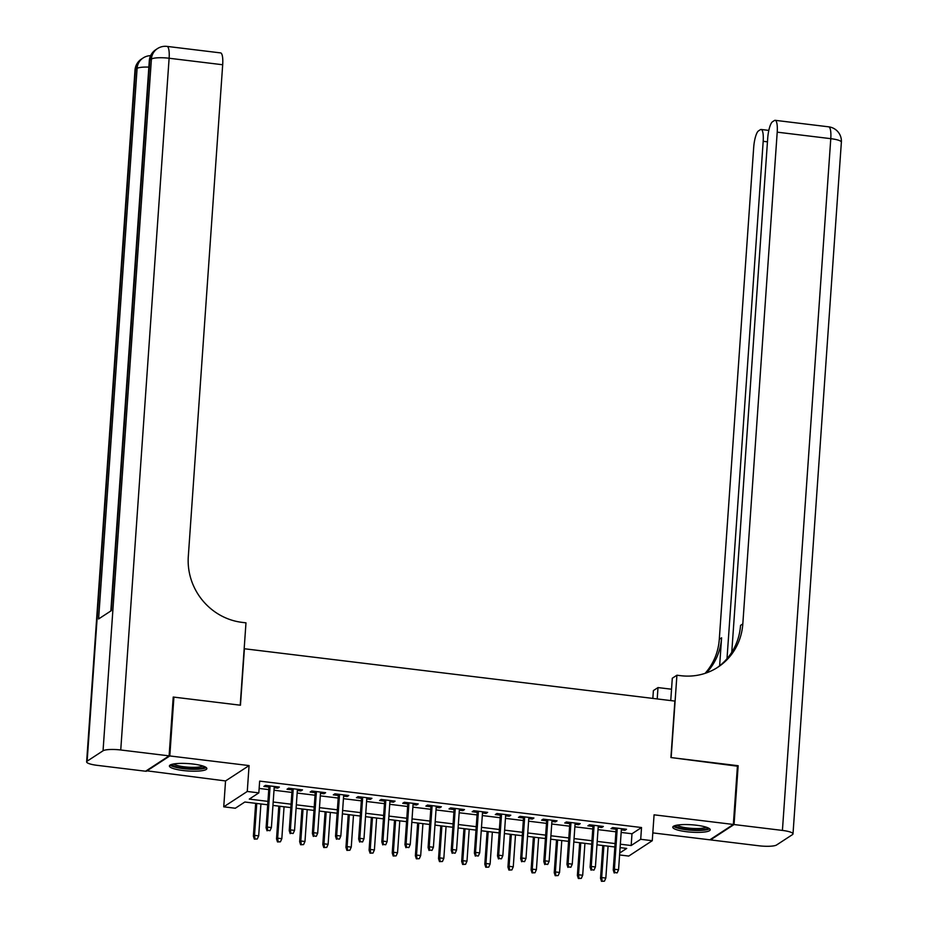 <?xml version="1.0" encoding="UTF-8"?>
<svg xmlns="http://www.w3.org/2000/svg" width="928" height="928" viewBox="0 0 928 928"><rect width="100%" height="100%" fill="white"/><g stroke="black" fill="none" stroke-linecap="round" stroke-linejoin="round"><path stroke-width="1.39" d="M183.164 770.53A18.769 3.7 -176 0 0 206.851 768.593A18.769 3.7 -176 0 0 193.082 764.046A18.769 3.7 -176 0 0 169.406 765.983A18.769 3.7 -176 0 0 183.164 770.53M686.546 831.72A18.769 3.7 -176 0 0 710.222 829.783A18.769 3.7 -176 0 0 696.464 825.236A18.769 3.7 -176 0 0 672.777 827.173A18.769 3.7 -176 0 0 686.546 831.72M267.705 804.785L244.841 802.012L235.306 808.242L223.741 806.826L247.266 791.468L258.831 792.872L249.296 799.101L267.937 801.374M146.322 770.75L225.55 780.947L223.741 806.826M652.825 832.892L709.827 839.817L733.352 824.458L654.078 814.819L652.268 840.698L628.743 856.068L619.591 854.955M173.188 697.612L173.919 697.125L169.801 755.949L146.276 771.307M173.919 697.125L240.456 705.222L244.4 648.753L674.876 701.081L670.921 757.55L737.458 765.635L733.352 824.458M274.189 787.675L277.762 788.116L279.351 787.072L265.454 785.39L263.865 786.422L268.946 787.037M297.331 790.494L300.904 790.923L302.493 789.89L288.608 788.197L287.019 789.241L292.088 789.856M320.473 793.301L324.046 793.742L325.635 792.698L311.75 791.016L310.161 792.048L315.23 792.663M343.615 796.12L347.188 796.549L348.777 795.516L334.892 793.823L333.303 794.867L338.372 795.482M366.769 798.927L370.33 799.368L371.919 798.324L358.034 796.642L356.445 797.674L361.514 798.289M389.911 801.746L393.472 802.175L395.061 801.142L381.176 799.449L379.587 800.493L384.656 801.108M413.053 804.564L416.614 804.994L418.203 803.95L404.318 802.268L402.729 803.3L407.798 803.926M436.195 807.372L439.756 807.801L441.357 806.768L427.46 805.075L425.871 806.119L430.952 806.734M459.337 810.19L462.91 810.62L464.499 809.576L450.614 807.894L449.024 808.926L454.094 809.552M482.479 812.998L486.052 813.427L487.641 812.394L473.756 810.701L472.166 811.745L477.236 812.36M505.621 815.816L509.194 816.246L510.783 815.213L496.898 813.52L495.308 814.552L500.378 815.178M528.774 818.624L532.336 819.064L533.925 818.02L520.04 816.338L518.45 817.371L523.52 817.986M551.916 821.442L555.478 821.872L557.067 820.839L543.182 819.146L541.592 820.19L546.662 820.804M575.058 824.25L578.62 824.69L580.209 823.646L566.324 821.964L564.734 822.997L569.804 823.612M598.2 827.068L601.762 827.498L603.351 826.465L589.466 824.772L587.876 825.816L592.946 826.43M621.168 832.439L631.991 833.762L641.526 827.532L259.654 781.109L258.831 792.872M259.144 788.44L268.76 789.6M274.015 790.238L291.902 792.419M297.157 793.057L315.044 795.226M320.299 795.864L338.198 798.045M343.441 798.683L361.34 800.852M366.583 801.49L384.482 803.671M389.725 804.309L407.624 806.49M412.867 807.128L430.766 809.297M436.021 809.935L453.908 812.116M459.163 812.754L477.05 814.923M482.305 815.561L500.192 817.742M505.447 818.38L523.346 820.549M528.589 821.187L546.488 823.368M551.731 824.006L569.63 826.175M574.873 826.813L592.772 828.994M598.026 829.632L615.914 831.801M621.342 829.876L624.915 830.316L626.504 829.272L612.619 827.59L611.018 828.623L616.099 829.238M225.55 780.947L249.075 765.588L169.801 755.949M249.075 765.588L247.266 791.468M641.526 827.532L640.703 839.295L652.268 840.698M619.73 852.994L626.713 848.424L620.101 847.624M614.858 846.986L596.959 844.816M591.716 844.178L573.817 841.998M568.562 841.36L550.675 839.19M545.42 838.552L527.533 836.372M522.278 835.734L504.38 833.553M499.136 832.915L481.238 830.746M475.994 830.108L458.096 827.927M452.852 827.289L434.954 825.12M429.71 824.482L411.812 822.301M406.557 821.663L388.67 819.494M383.415 818.856L365.528 816.675M360.273 816.037L342.386 813.868M337.131 813.23L319.232 811.049M313.989 810.411L296.09 808.242M290.847 807.604L272.948 805.423M620.345 844.202L631.168 845.524L640.703 839.295M273.192 802.012L291.079 804.182M296.334 804.82L314.221 807M319.476 807.638L337.374 809.808M342.618 810.446L360.516 812.626M365.76 813.264L383.658 815.434M388.902 816.072L406.8 818.252M412.055 818.89L429.942 821.06M435.197 821.698L453.084 823.878M458.339 824.516L476.226 826.686M481.481 827.324L499.38 829.504M504.623 830.142L522.522 832.312M527.765 832.95L545.664 835.13M550.907 835.768L568.806 837.938M574.049 838.576L591.948 840.756M597.203 841.394L615.09 843.564M631.991 833.762L631.168 845.524M624.996 829.087L624.915 830.316M601.854 826.28L601.762 827.498M578.712 823.461L578.62 824.69M555.57 820.654L555.478 821.872M532.417 817.835L532.336 819.064M509.275 815.028L509.194 816.246M486.133 812.209L486.052 813.427M462.991 809.402L462.91 810.62M439.849 806.583L439.756 807.801M416.707 803.776L416.614 804.994M393.565 800.957L393.472 802.175M370.411 798.15L370.33 799.368M347.269 795.331L347.188 796.549M324.127 792.524L324.046 793.742M300.985 789.705L300.904 790.923M277.843 786.898L277.762 788.116M616.18 828.02L613.246 870.012L614.394 869.258L617.259 828.147M614.846 872.598L617.155 872.877L614.846 872.598L614.394 869.258L618.558 869.768L621.424 828.658M613.246 870.012L614.208 873.016M617.155 872.877L618.558 869.768M601.495 881.322L604.441 881.182L601.495 881.322L600.532 878.317L601.669 877.563L605.833 878.074L608.072 846.162M602.133 880.904L601.669 877.563L603.908 845.652M600.532 878.317L602.817 845.524M605.833 878.074L604.441 881.182M707.832 827.764A16.24 3.202 4 0 1 695.722 829.968A16.24 3.202 4 0 1 675.433 825.502M677.138 825.143A15.034 2.958 -176 0 0 695.501 828.542A15.034 2.958 -176 0 0 706.196 827.173M673.531 826.233A18.641 3.677 -176 0 0 696.336 830.467A18.641 3.677 -176 0 0 709.607 828.75M204.45 766.574A16.24 3.202 4 0 1 192.351 768.778A16.24 3.202 4 0 1 172.063 764.312M173.756 763.953A15.034 2.958 -176 0 0 192.131 767.352A15.034 2.958 -176 0 0 202.814 765.983M170.16 765.043A18.641 3.677 -176 0 0 192.954 769.289A18.641 3.677 -176 0 0 206.236 767.56M737.424 766.192L671.153 757.573L676.918 675.224L680.85 675.7A60.146 57.072 56.9 0 0 717.843 667.232A60.146 57.072 56.9 0 0 742.818 623.906L777.212 132.159A14.43 3.561 -83.1 0 0 775.135 120.315A14.43 3.561 -83.1 0 0 774.381 120.536L772.502 121.754A14.43 3.561 -83.1 0 0 767.7 138.365L731.763 652.303M670.747 700.57L672.301 678.229L676.918 675.224M652.848 698.401L653.393 690.583L657.998 687.578L671.536 689.214M734.048 824.54L710.523 839.898L758.884 845.779A14.43 2.842 -176 0 0 776.585 844.979L792.489 834.597A14.43 2.842 -176 0 0 792.999 833.912A14.43 2.842 -176 0 0 782.42 830.421L734.048 824.54L738.154 765.716M657.21 698.923L657.998 687.578M727.007 658.706L763.187 141.311A14.43 3.561 -83.1 0 0 761.111 129.479A14.43 3.561 -83.1 0 0 760.357 129.688L758.489 130.906A14.43 3.561 -83.1 0 0 753.687 147.517L719.293 639.276A60.146 57.072 56.9 0 1 705.071 673.368M706.405 672.916A60.146 57.072 56.9 0 0 721.59 637.78L719.629 665.794M716.694 667.974A60.146 57.072 56.9 0 0 740.532 625.402L742.818 623.906M169.105 755.868L173.223 697.044L240.224 705.187L245.978 622.839L242.046 622.363A60.146 57.072 -123.1 0 1 188.303 556.51L222.685 64.751L169.116 58.244L120.744 749.986L169.105 755.868L145.58 771.226L97.22 765.345A14.43 2.842 -176 0 1 86.629 761.853L135.001 70.099A14.43 2.842 4 0 1 135.511 69.426L87.139 761.169A14.43 2.842 -176 0 0 86.629 761.853M120.744 749.986A14.43 2.842 -176 0 0 103.043 750.787L87.139 761.169M148.863 67.106A14.43 2.842 4 0 0 137.1 68.382A14.43 13.7 -123.1 0 1 143.098 57.988L141.508 59.021A14.43 13.7 56.9 0 0 135.511 69.426L137.1 68.382L98.6 618.953L111.325 610.659L149.826 60.076L151.415 59.044A14.43 2.842 4 0 1 169.116 58.244A14.43 3.561 -83.1 0 0 167.04 46.4A14.43 14.43 0 0 0 157.4 48.639L155.811 49.683A14.43 13.7 56.9 0 0 149.826 60.076A14.43 2.842 4 0 0 149.304 60.761L110.838 610.972M167.04 46.4L220.62 52.908A14.43 3.561 96.9 0 1 222.685 64.751M593.038 825.201L590.104 867.193L591.24 866.45L594.117 825.34M591.704 869.791L594.013 870.07L591.704 869.791L591.24 866.45L595.416 866.961L598.282 825.85M590.104 867.193L591.066 870.197M594.013 870.07L595.416 866.961M569.896 822.394L566.962 864.386L568.098 863.632L570.975 822.521M568.562 866.972L570.871 867.251L568.562 866.972L568.098 863.632L572.263 864.142L575.14 823.032M566.962 864.386L567.924 867.39M570.871 867.251L572.263 864.142M546.754 819.575L543.808 861.567L544.956 860.824L547.833 819.714M545.42 864.165L547.729 864.444L545.42 864.165L544.956 860.824L549.121 861.335L551.998 820.213M543.808 861.567L544.782 864.571M547.729 864.444L549.121 861.335M523.601 816.768L520.666 858.76L521.814 858.006L524.691 816.895M522.267 861.346L524.587 861.625L522.267 861.346L521.814 858.006L525.979 858.516L528.856 817.406M520.666 858.76L521.64 861.764M524.587 861.625L525.979 858.516M578.353 878.503L581.299 878.375L578.353 878.503L577.378 875.498L578.527 874.756L582.691 875.255L584.93 843.343M578.991 878.085L578.527 874.756L580.766 842.844M577.378 875.498L579.675 842.705M582.691 875.255L581.299 878.375M555.211 875.696L558.157 875.556L555.211 875.696L554.236 872.691L555.385 871.937L559.549 872.448L561.776 840.536M555.837 875.278L555.385 871.937L557.612 840.026M554.236 872.691L556.533 839.898M559.549 872.448L558.157 875.556M532.057 872.877L535.015 872.749L532.057 872.877L531.094 869.872L532.243 869.13L536.407 869.629L538.634 837.717M532.695 872.459L532.243 869.13L534.47 837.218M531.094 869.872L533.391 837.079M536.407 869.629L535.015 872.749M508.915 870.07L511.873 869.93L508.915 870.07L507.952 867.065L509.101 866.311L513.265 866.822L515.492 834.91M509.553 869.652L509.101 866.311L511.328 834.4M507.952 867.065L510.249 834.272M513.265 866.822L511.873 869.93M500.459 813.949L497.524 855.941L498.672 855.198L501.549 814.088M499.125 858.539L501.445 858.818L499.125 858.539L498.672 855.198L502.837 855.697L505.714 814.587M497.524 855.941L498.487 858.945M501.445 858.818L502.837 855.697M485.773 867.251L488.731 867.123L485.773 867.251L484.81 864.246L485.959 863.504L490.123 864.003L492.35 832.091M486.411 866.833L485.959 863.504L488.186 831.592M484.81 864.246L487.107 831.453M490.123 864.003L488.731 867.123M477.317 811.142L474.382 853.134L475.53 852.38L478.407 811.269M475.983 855.72L478.303 855.999L475.983 855.72L475.53 852.38L479.695 852.89L482.572 811.78M474.382 853.134L475.345 856.138M478.303 855.999L479.695 852.89M462.631 864.444L465.578 864.304L462.631 864.444L461.668 861.439L462.805 860.685L466.981 861.196L469.208 829.284M463.269 864.026L462.805 860.685L465.044 828.774M461.668 861.439L463.954 828.646M466.981 861.196L465.578 864.304M454.175 808.323L451.24 850.315L452.388 849.572L455.254 808.462M452.841 852.902L455.161 853.192L452.841 852.902L452.388 849.572L456.553 850.071L459.43 808.961M451.24 850.315L452.203 853.319M455.161 853.192L456.553 850.071M439.489 861.625L442.436 861.497L439.489 861.625L438.526 858.62L439.663 857.878L443.828 858.377L446.066 826.465M440.127 861.207L439.663 857.878L441.902 825.966M438.526 858.62L440.812 825.827M443.828 858.377L442.436 861.497M431.033 805.516L428.098 847.508L429.235 846.754L432.112 805.643M429.699 850.094L432.007 850.373L429.699 850.094L429.235 846.754L433.411 847.264L436.276 806.154M428.098 847.508L429.061 850.512M432.007 850.373L433.411 847.264M416.347 858.818L419.294 858.678L416.347 858.818L415.384 855.802L416.521 855.059L420.686 855.57L422.924 823.658M416.985 858.4L416.521 855.059L418.76 823.148M415.384 855.802L417.67 823.02M420.686 855.57L419.294 858.678M407.891 802.697L404.956 844.689L406.093 843.946L408.97 802.836M406.557 847.276L408.865 847.566L406.557 847.276L406.093 843.946L410.257 844.445L413.134 803.335M404.956 844.689L405.919 847.693M408.865 847.566L410.257 844.445M393.205 855.999L396.152 855.86L393.205 855.999L392.231 852.994L393.379 852.252L397.544 852.751L399.782 820.839M393.832 855.581L393.379 852.252L395.606 820.34M392.231 852.994L394.528 820.201M397.544 852.751L396.152 855.86M384.749 799.89L381.814 841.882L382.951 841.128L385.828 800.017M383.415 844.468L385.723 844.747L383.415 844.468L382.951 841.128L387.115 841.638L389.992 800.528M381.814 841.882L382.777 844.886M385.723 844.747L387.115 841.638M370.063 853.18L373.01 853.052L370.063 853.18L369.089 850.176L370.237 849.433L374.402 849.944L376.629 818.032M370.69 852.774L370.237 849.433L372.464 817.522M369.089 850.176L371.386 817.394M374.402 849.944L373.01 853.052M361.595 797.071L358.66 839.063L359.809 838.32L362.686 797.21M360.261 841.65L362.581 841.94L360.261 841.65L359.809 838.32L363.973 838.819L366.85 797.709M358.66 839.063L359.635 842.067M362.581 841.94L363.973 838.819M346.91 850.373L349.868 850.234L346.91 850.373L345.947 847.368L347.095 846.614L351.26 847.125L353.487 815.213M347.548 849.955L347.095 846.614L349.322 814.714M345.947 847.368L348.244 814.575M351.26 847.125L349.868 850.234M338.453 794.264L335.518 836.256L336.667 835.502L339.544 794.391M337.119 838.842L339.439 839.121L337.119 838.842L336.667 835.502L340.831 836.012L343.708 794.902M335.518 836.256L336.493 839.26M339.439 839.121L340.831 836.012M323.768 847.554L326.726 847.426L323.768 847.554L322.805 844.55L323.953 843.807L328.118 844.318L330.345 812.406M324.406 847.148L323.953 843.807L326.18 811.896M322.805 844.55L325.102 811.768M328.118 844.318L326.726 847.426M315.311 791.445L312.376 833.437L313.525 832.694L316.402 791.584M313.977 836.024L316.297 836.314L313.977 836.024L313.525 832.694L317.689 833.193L320.566 792.083M312.376 833.437L313.339 836.441M316.297 836.314L317.689 833.193M300.626 844.747L303.572 844.608L300.626 844.747L299.663 841.742L300.811 840.988L304.976 841.499L307.203 809.587M301.264 844.329L300.811 840.988L303.038 809.088M299.663 841.742L301.96 808.949M304.976 841.499L303.572 844.608M292.169 788.638L289.234 830.63L290.383 829.876L293.248 788.765M290.835 833.216L293.155 833.495L290.835 833.216L290.383 829.876L294.547 830.386L297.424 789.276M289.234 830.63L290.197 833.634M293.155 833.495L294.547 830.386M277.484 841.928L280.43 841.8L277.484 841.928L276.521 838.924L277.658 838.181L281.822 838.692L284.061 806.78M278.122 841.522L277.658 838.181L279.896 806.27M276.521 838.924L278.806 806.142M281.822 838.692L280.43 841.8M269.027 785.819L266.092 827.811L267.229 827.068L270.106 785.946M267.693 830.398L270.002 830.688L267.693 830.398L267.229 827.068L271.405 827.567L274.27 786.457M266.092 827.811L267.055 830.815M270.002 830.688L271.405 827.567M254.342 839.121L257.288 838.982L254.342 839.121L253.379 836.116L254.516 835.362L258.68 835.873L260.919 803.961M254.98 838.703L254.516 835.362L256.754 803.451M253.379 836.116L255.664 803.323M258.68 835.873L257.288 838.982M721.59 637.78L719.293 639.276M782.42 830.421L830.78 138.666L777.212 132.159M767.456 141.833L763.187 141.311M830.78 138.666A14.43 2.842 4 0 1 841.371 142.17A14.43 14.43 0 0 0 828.716 126.834A14.43 3.561 96.9 0 1 830.78 138.666M103.043 750.787L151.415 59.044A14.43 13.7 -123.1 0 1 157.4 48.639M768.825 130.407L761.111 129.479M792.999 833.912L841.371 142.17M828.716 126.834L775.135 120.315M150.638 55.645A14.43 14.43 0 0 0 143.098 57.988M141.508 59.021A14.43 14.43 0 0 0 135.001 70.099M155.811 49.683A14.43 14.43 0 0 0 149.304 60.761"/></g></svg>
